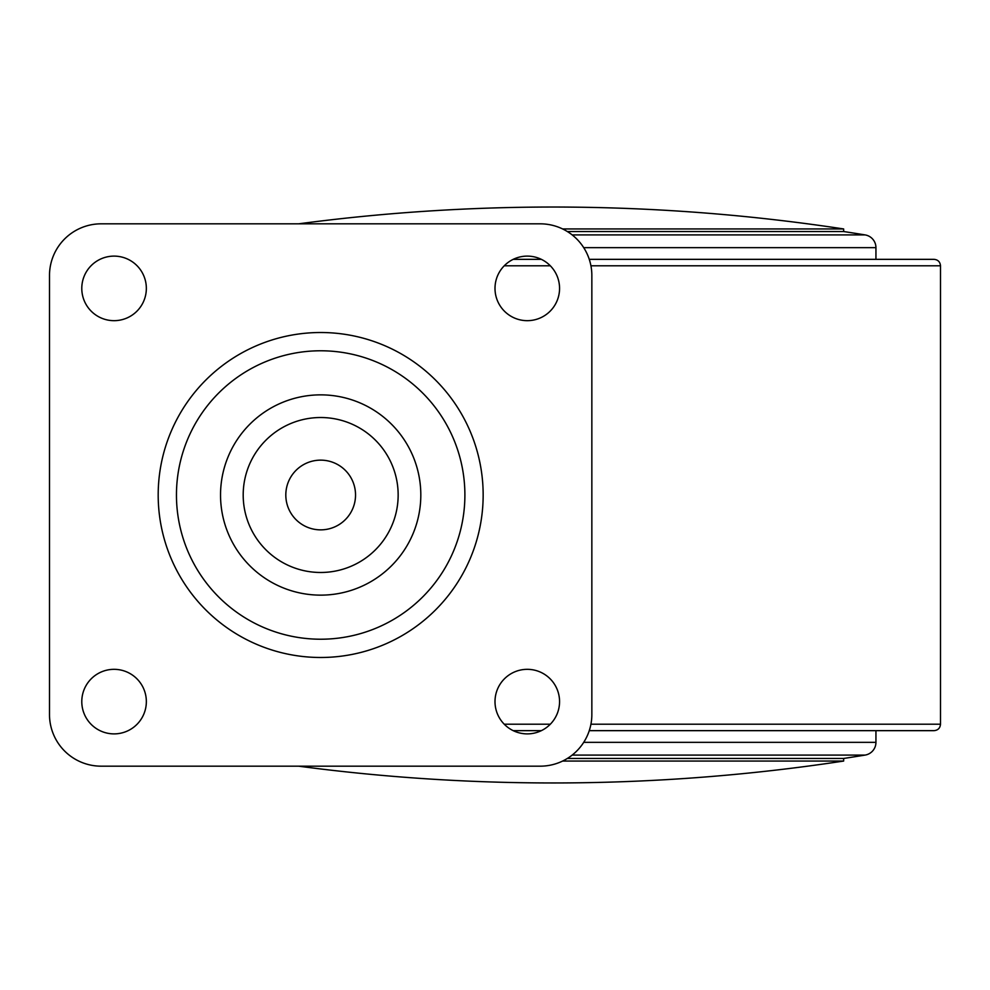 <?xml version="1.0" encoding="UTF-8"?>
<svg xmlns="http://www.w3.org/2000/svg" width="990" height="990" viewBox="0 0 990 990"><rect width="100%" height="100%" fill="white"/><g stroke="black" fill="none" stroke-linecap="round" stroke-linejoin="round"><path stroke-width="1.49" d="M398.153 495A77.48 77.48 0 0 1 320.673 572.48A77.48 77.48 0 0 1 243.194 495A77.48 77.48 0 0 1 320.673 417.52A77.48 77.48 0 0 1 398.153 495M355.534 495A34.86 34.86 0 0 0 320.673 460.14A34.86 34.86 0 0 0 285.813 495A34.86 34.86 0 0 0 320.673 529.86A34.86 34.86 0 0 0 355.534 495M49.5 714.52L49.5 275.48A51.653 51.653 0 0 1 101.153 223.827L540.193 223.827A51.653 51.653 0 0 1 591.847 275.48L591.847 714.52A51.653 51.653 0 0 1 540.193 766.173L101.153 766.173A51.653 51.653 0 0 1 49.5 714.52M495 288.387A32.286 32.286 0 0 0 527.286 320.673A32.286 32.286 0 0 0 559.56 288.387A32.286 32.286 0 0 0 527.286 256.113A32.286 32.286 0 0 0 495 288.387M146.347 288.387A32.286 32.286 0 0 1 114.06 320.673A32.286 32.286 0 0 1 81.786 288.387A32.286 32.286 0 0 1 114.06 256.113A32.286 32.286 0 0 1 146.347 288.387M495 701.613A32.286 32.286 0 0 1 527.286 669.327A32.286 32.286 0 0 1 559.56 701.613A32.286 32.286 0 0 1 527.286 733.887A32.286 32.286 0 0 1 495 701.613M146.347 701.613A32.286 32.286 0 0 0 114.06 669.327A32.286 32.286 0 0 0 81.786 701.613A32.286 32.286 0 0 0 114.06 733.887A32.286 32.286 0 0 0 146.347 701.613M420.812 495A100.139 100.139 0 0 1 320.673 595.139A100.139 100.139 0 0 1 220.535 495A100.139 100.139 0 0 1 320.673 394.861A100.139 100.139 0 0 1 420.812 495M589.26 730.657L934.04 730.657C937.963 730.286 940.116 728.133 940.5 724.21L940.5 265.79L590.931 265.79M940.5 265.79C940.116 261.867 937.963 259.714 934.04 259.343L589.26 259.343M541.357 259.343L513.216 259.343M513.216 730.657L541.357 730.657M567.344 758.464L843.653 758.464A1936.96 1936.96 0 0 0 865.099 755.085A12.907 12.907 0 0 0 875.94 742.339L583.716 742.339M875.94 730.657L875.94 742.339M843.653 758.464L843.653 761.05L562.629 761.05M298.646 766.173A1936.96 1936.96 0 0 0 843.653 761.05M572.171 234.915L865.099 234.915A1936.96 1936.96 0 0 0 843.653 231.536L567.344 231.536M562.629 228.95L843.653 228.95A1936.96 1936.96 0 0 0 298.646 223.827M865.099 234.915A12.907 12.907 0 0 1 875.94 247.661L875.94 259.343M158.202 492.909A162.484 162.484 0 0 0 319.621 657.484A162.484 162.484 0 0 0 483.157 495A162.484 162.484 0 0 0 321.725 332.516A162.484 162.484 0 0 0 158.202 492.909M176.468 493.144A144.218 144.218 0 0 0 319.745 639.218A144.218 144.218 0 0 0 464.892 495A144.218 144.218 0 0 0 321.601 350.782A144.218 144.218 0 0 0 176.468 493.144M590.931 724.21L940.5 724.21M550.341 265.79L504.232 265.79M504.232 724.21L550.341 724.21M865.099 755.085L572.171 755.085M583.716 247.661L875.94 247.661M843.653 231.536L843.653 228.95"/></g></svg>
